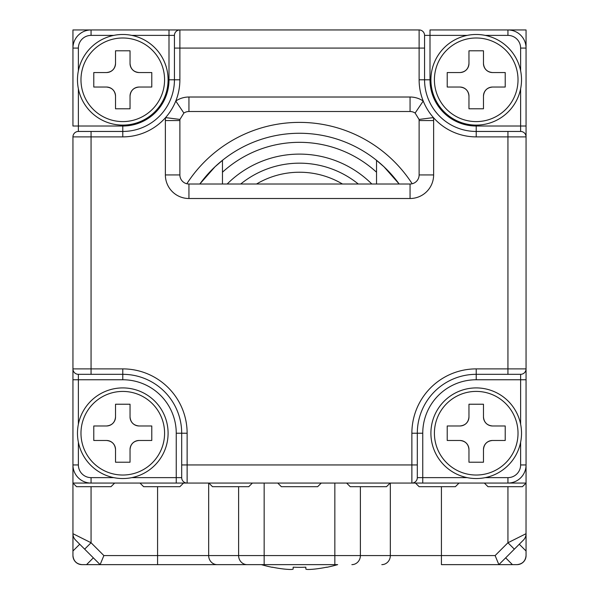 <?xml version="1.0" encoding="UTF-8"?>
<svg xmlns="http://www.w3.org/2000/svg" width="599" height="599" viewBox="0 0 599 599"><rect width="100%" height="100%" fill="white"/><g stroke="black" fill="none" stroke-linecap="round" stroke-linejoin="round"><path stroke-width="0.9" d="M476.22 387.912A45.314 45.314 0 0 1 521.527 433.227A45.314 45.314 0 0 1 476.22 478.541A45.314 45.314 0 0 1 430.906 433.227A45.314 45.314 0 0 1 476.22 387.912A45.314 45.314 0 0 1 521.527 433.227A45.314 45.314 0 0 1 476.22 478.541M505.219 425.979L505.219 440.475L492.528 440.475C487.032 441.014 484.014 444.039 483.468 449.542L483.468 462.226L468.965 462.226L468.965 449.542C468.425 444.039 465.408 441.021 459.905 440.475L447.221 440.475L447.221 425.979L459.905 425.979C465.401 425.44 468.425 422.415 468.965 416.911L468.965 404.228L483.468 404.228L483.468 416.911C484.007 422.415 487.024 425.432 492.528 425.979L505.219 425.979M459.905 425.979A9.06 9.06 0 0 0 468.965 416.911M483.468 416.911A9.06 9.06 0 0 0 492.528 425.979M492.528 440.475A9.06 9.06 0 0 0 483.468 449.542M468.965 449.542A9.06 9.06 0 0 0 459.905 440.475M122.78 387.912A45.314 45.314 0 0 1 168.094 433.227A45.314 45.314 0 0 1 122.78 478.541A45.314 45.314 0 0 1 77.473 433.227A45.314 45.314 0 0 1 122.78 387.912A45.314 45.314 0 0 1 168.094 433.227A45.314 45.314 0 0 1 122.78 478.541M151.779 440.475L139.095 440.475C133.599 441.014 130.575 444.039 130.035 449.542L130.035 462.226L115.532 462.226L115.532 449.542C114.993 444.039 111.976 441.021 106.472 440.475L93.781 440.475L93.781 425.979L106.472 425.979C111.968 425.44 114.986 422.415 115.532 416.911L115.532 404.228L130.035 404.228L130.035 416.911C130.575 422.415 133.592 425.432 139.095 425.979L151.779 425.979L151.779 440.475M106.472 425.979A9.06 9.06 0 0 0 115.532 416.911M130.035 416.911A9.06 9.06 0 0 0 139.095 425.979M139.095 440.475A9.06 9.06 0 0 0 130.035 449.542M115.532 449.542A9.06 9.06 0 0 0 106.472 440.475M284.091 569.05A136.512 136.512 0 0 1 272.313 567.186A136.512 136.512 0 0 0 284.091 569.05C289.594 569.612 292.612 569.612 293.158 569.05L293.158 567.186A133.929 133.929 0 0 0 305.842 567.186L305.842 569.05C306.381 569.612 309.406 569.612 314.909 569.05A136.512 136.512 0 0 0 326.687 567.186L326.687 567.335A136.662 136.662 0 0 0 337.664 564.632L261.336 564.632A136.662 136.662 0 0 0 272.313 567.335L272.313 567.335M264.159 483.071L264.159 564.632L100.13 564.632L75.594 540.096L84.654 549.163L91.063 542.754L103.882 555.572L157.574 555.572L157.574 486.695M507.937 486.695L507.937 542.754L514.346 549.163L523.406 540.096L498.87 564.632L441.426 564.632L441.426 555.572L495.118 555.572L507.937 542.754L526.057 533.694L526.057 555.572C525.495 561.031 522.47 564.048 516.997 564.632L498.87 564.632L495.118 555.572M208.669 483.071L208.669 555.572L157.574 555.572L157.574 564.632L245.126 564.632M103.882 555.572L100.13 564.632L82.003 564.632C76.545 564.063 73.52 561.046 72.943 555.572L72.943 136.886A5.436 5.436 0 0 1 78.379 131.451L122.78 131.451A51.656 51.656 0 0 0 174.436 79.794L174.436 35.386A5.436 5.436 0 0 1 179.88 29.95L169 29.95L169 35.386L131.802 35.386M520.621 424.212L520.621 379.759L526.057 379.759L526.057 464.944A18.127 18.127 0 0 1 507.937 483.071L526.057 483.071L526.027 534.435M519.281 544.229L526.057 551.005L526.057 533.694A9.06 9.06 0 0 1 523.406 540.096A9.06 9.06 0 0 0 526.057 533.694M72.973 534.435L72.943 551.005L79.719 544.229M72.943 533.694A9.06 9.06 0 0 0 75.594 540.096A9.06 9.06 0 0 1 72.943 533.694L91.063 542.754L91.063 486.695M523.915 539.549L523.406 540.096M75.594 540.096L75.085 539.549M82.003 564.632A9.06 9.06 0 0 1 72.943 555.572A9.06 9.06 0 0 0 82.003 564.632M526.057 555.572A9.06 9.06 0 0 1 516.997 564.632A9.06 9.06 0 0 0 526.057 555.572M467.198 35.386L430 35.386L430 29.95L507.937 29.95A18.127 18.127 0 0 1 526.057 48.077L526.057 368.887L507.937 368.887L507.937 374.323L520.621 374.323L476.22 374.323A58.904 58.904 0 0 0 417.308 433.227L417.308 477.635L417.308 464.944L411.872 464.944L411.872 433.227A64.34 64.34 0 0 1 476.22 368.887L507.937 368.887L507.937 136.886L476.22 136.886A57.092 57.092 0 0 1 423.223 101.029L415.122 113.054A9.06 9.06 0 0 0 410.06 111.511L188.94 111.511A9.06 9.06 0 0 0 183.878 113.054L179.947 119.433L165.564 117.599A57.092 57.092 0 0 1 122.78 136.886L91.063 136.886L91.063 368.887L122.78 368.887A64.34 64.34 0 0 1 187.128 433.227L187.128 464.944L411.872 464.944L411.872 483.071L422.752 483.071L422.752 477.635L467.198 477.635M458.999 483.071L455.375 486.695L419.12 486.695L415.496 483.071L187.128 483.071A5.436 5.436 0 0 1 181.692 477.635L181.692 433.227A58.904 58.904 0 0 0 122.78 374.323L78.379 374.323L91.063 374.323L91.063 368.887L72.943 368.887L72.943 379.759L78.379 379.759L78.379 424.212M188.94 184.013L410.06 184.013A9.06 9.06 0 0 0 419.12 174.945L419.12 120.571A9.06 9.06 0 0 0 419.053 119.433L415.122 113.054A9.06 9.06 0 0 0 410.06 111.511L410.06 97.016A23.563 23.563 0 0 1 423.223 101.029A57.092 57.092 0 0 1 419.12 79.794L419.12 48.077L179.88 48.077L179.88 79.794A57.092 57.092 0 0 1 165.564 117.599A23.563 23.563 0 0 0 165.376 120.571L165.376 174.945A23.563 23.563 0 0 0 188.94 198.509L188.94 184.013A9.06 9.06 0 0 1 179.88 174.945A9.06 9.06 0 0 0 188.94 184.013M78.379 88.809L78.379 126.015L72.943 126.015L72.943 48.077A18.127 18.127 0 0 1 91.063 29.95L419.12 29.95A5.436 5.436 0 0 1 424.564 35.386L424.564 79.794A51.656 51.656 0 0 0 476.22 131.451L520.621 131.451A5.436 5.436 0 0 1 526.057 136.886L526.057 126.015L520.621 126.015L520.621 88.809M131.802 477.635L181.692 477.635A5.436 5.436 0 0 0 187.128 483.071L176.248 483.071L187.128 483.071L187.128 464.944L181.692 464.944M520.621 374.323A5.436 5.436 0 0 0 526.057 368.887L526.057 379.759L526.057 368.887A5.436 5.436 0 0 1 520.621 374.323L520.621 379.759L476.22 379.759A53.468 53.468 0 0 0 422.752 433.227L422.752 477.635L417.308 477.635A5.436 5.436 0 0 1 411.872 483.071L507.937 483.071L507.937 477.635A12.684 12.684 0 0 0 520.621 464.944L520.621 442.242M176.248 433.227A53.468 53.468 0 0 0 122.78 379.759L122.78 374.323A58.904 58.904 0 0 1 181.692 433.227L176.248 433.227L176.248 483.071L91.063 483.071A18.127 18.127 0 0 1 72.943 464.944L78.379 464.944A12.684 12.684 0 0 0 91.063 477.635L113.765 477.635M165.376 120.571L179.88 120.571A9.06 9.06 0 0 1 179.947 119.433A9.06 9.06 0 0 0 179.88 120.571L179.88 174.945L165.376 174.945M78.379 131.451A5.436 5.436 0 0 0 72.943 136.886L91.063 136.886L91.063 131.451L78.379 131.451L78.379 126.015L122.78 126.015A46.22 46.22 0 0 0 169 79.794L169 35.386L174.436 35.386A5.436 5.436 0 0 1 179.88 29.95L179.88 48.077L174.436 48.077M78.379 374.323A5.436 5.436 0 0 1 72.943 368.887A5.436 5.436 0 0 0 78.379 374.323L78.379 379.759L122.78 379.759M433.624 120.571A23.563 23.563 0 0 0 433.436 117.599L419.053 119.433A9.06 9.06 0 0 1 419.12 120.571L433.624 120.571L433.624 174.945A23.563 23.563 0 0 1 410.06 198.509L188.94 198.509M188.94 97.016L188.94 111.511A9.06 9.06 0 0 0 183.878 113.054L175.777 101.029A23.563 23.563 0 0 1 188.94 97.016L410.06 97.016M476.22 34.48A45.314 45.314 0 0 1 521.527 79.794A45.314 45.314 0 0 1 476.22 125.109A45.314 45.314 0 0 1 430.906 79.794A45.314 45.314 0 0 1 476.22 34.48A45.314 45.314 0 0 1 521.527 79.794A45.314 45.314 0 0 1 476.22 125.109M505.219 87.042L492.528 87.042C487.032 87.581 484.014 90.606 483.468 96.102L483.468 108.793L468.965 108.793L468.965 96.102C468.425 90.606 465.408 87.589 459.905 87.042L447.221 87.042L447.221 72.546L459.905 72.546C465.401 72.007 468.425 68.982 468.965 63.479L468.965 50.795L483.468 50.795L483.468 63.479C484.007 68.975 487.024 72 492.528 72.546L505.219 72.546L505.219 87.042M459.905 72.546A9.06 9.06 0 0 0 468.965 63.479M483.468 63.479A9.06 9.06 0 0 0 492.528 72.546M492.528 87.042A9.06 9.06 0 0 0 483.468 96.102M468.965 96.102A9.06 9.06 0 0 0 459.905 87.042M168.094 79.794A45.314 45.314 0 0 1 122.78 125.109A45.314 45.314 0 0 1 77.473 79.794A45.314 45.314 0 0 1 122.78 34.48A45.314 45.314 0 0 1 168.094 79.794A45.314 45.314 0 0 1 122.78 125.109A45.314 45.314 0 0 1 77.473 79.794M130.035 108.793L115.532 108.793L115.532 96.102C114.993 90.606 111.976 87.589 106.472 87.042L93.781 87.042L93.781 72.546L106.472 72.546C111.968 72.007 114.986 68.982 115.532 63.479L115.532 50.795L130.035 50.795L130.035 63.479C130.575 68.975 133.592 72 139.095 72.546L151.779 72.546L151.779 87.042L139.095 87.042C133.599 87.581 130.575 90.606 130.035 96.102L130.035 108.793M130.035 63.479A9.06 9.06 0 0 0 139.095 72.546M139.095 87.042A9.06 9.06 0 0 0 130.035 96.102M115.532 96.102A9.06 9.06 0 0 0 106.472 87.042M106.472 72.546A9.06 9.06 0 0 0 115.532 63.479M326.687 567.335L326.687 567.186A136.512 136.512 0 0 1 314.909 569.05M293.158 567.186L293.158 569.05L293.158 567.186M305.842 567.186L305.842 569.05L305.842 567.186M375.625 159.581L383.981 166.777L399.166 184.013A123.252 123.252 0 0 0 199.826 184.013L215.019 166.777L223.375 159.581M358.292 184.013A93.339 93.339 0 0 0 240.708 184.013M186.821 183.758A134.124 134.124 0 0 1 412.179 183.758M227.178 184.013A102.407 102.407 0 0 1 371.822 184.013M526.057 29.95L507.937 29.95A18.127 18.127 0 0 1 526.057 48.077L526.057 29.95M91.063 29.95L72.943 29.95L72.943 48.077A18.127 18.127 0 0 1 91.063 29.95L91.063 35.386A12.684 12.684 0 0 0 78.379 48.077L78.379 70.779M484.374 483.071L487.998 486.695L522.433 486.695L526.057 483.071L526.057 464.944A18.127 18.127 0 0 1 507.937 483.071M114.626 483.071L111.002 486.695L76.567 486.695L72.943 483.071L91.063 483.071A18.127 18.127 0 0 1 72.943 464.944M183.504 483.071L179.88 486.695L143.625 486.695L140.001 483.071M252.374 483.071L248.75 486.695L212.503 486.695L208.879 483.071M390.121 483.071L386.497 486.695L350.25 486.695L346.626 483.071M321.251 483.071L317.627 486.695L281.373 486.695L277.749 483.071M222.469 160.3L222.469 184.013M376.531 160.3L376.531 184.013M476.22 475.029A41.803 41.803 0 0 0 516.772 423.089A41.803 41.803 0 0 0 434.41 433.227A41.803 41.803 0 0 0 476.22 475.029M122.78 475.029A41.803 41.803 0 0 0 163.34 443.365A41.803 41.803 0 0 0 122.78 391.424A41.803 41.803 0 0 0 80.977 433.227A41.803 41.803 0 0 0 122.78 475.029M217.19 564.632A9.06 8.513 -90 0 1 208.669 555.572L238.612 555.572L238.612 486.695M247.132 564.632A9.06 8.513 -90 0 1 238.612 555.572L334.841 555.572L334.841 483.071M360.388 486.695L360.388 555.572L390.331 555.572L390.331 483.071M441.426 486.695L441.426 555.572L390.331 555.572A9.06 8.513 -90 0 1 381.81 564.632M334.841 564.632L334.841 555.572L360.388 555.572A9.06 8.513 -90 0 1 351.868 564.632M512.437 564.632L505.653 557.849M93.347 557.849L86.563 564.632M485.235 477.635L507.937 477.635M476.22 379.759L476.22 374.323A58.904 58.904 0 0 0 417.308 433.227L422.752 433.227M78.379 442.242L78.379 464.944M520.621 70.779L520.621 48.077A12.684 12.684 0 0 0 507.937 35.386L485.235 35.386M424.564 48.077L419.12 48.077L419.12 29.95A5.436 5.436 0 0 1 424.564 35.386L430 35.386L430 79.794A46.22 46.22 0 0 0 476.22 126.015L520.621 126.015L520.621 131.451A5.436 5.436 0 0 1 526.057 136.886L507.937 136.886L507.937 131.451M430 79.794L424.564 79.794A51.656 51.656 0 0 0 476.22 131.451L476.22 126.015M113.765 35.386L91.063 35.386M122.78 126.015L122.78 131.451A51.656 51.656 0 0 0 174.436 79.794L169 79.794M410.06 198.509L410.06 184.013A9.06 9.06 0 0 0 419.12 174.945L433.624 174.945M78.379 48.077L72.943 48.077M122.78 131.451L122.78 136.886M179.88 79.794L174.436 79.794M526.057 48.077L520.621 48.077M507.937 35.386L507.937 29.95M424.564 79.794L419.12 79.794M476.22 136.886L476.22 131.451M520.621 464.944L526.057 464.944M411.872 483.071A5.436 5.436 0 0 0 417.308 477.635M476.22 374.323L476.22 368.887M411.872 433.227L417.308 433.227M91.063 477.635L91.063 483.071M181.692 433.227L187.128 433.227M122.78 368.887L122.78 374.323M476.22 121.597A41.803 41.803 0 0 0 516.772 89.932A41.803 41.803 0 0 0 476.22 37.992A41.803 41.803 0 0 0 434.41 79.794A41.803 41.803 0 0 0 476.22 121.597M80.977 79.794A41.803 41.803 0 0 0 132.926 120.347A41.803 41.803 0 0 0 122.78 37.992A41.803 41.803 0 0 0 80.977 79.794M342.478 184.013A84.279 84.279 0 0 0 256.522 184.013M376.531 172.22A114.184 114.184 0 0 0 222.469 172.22"/></g></svg>
